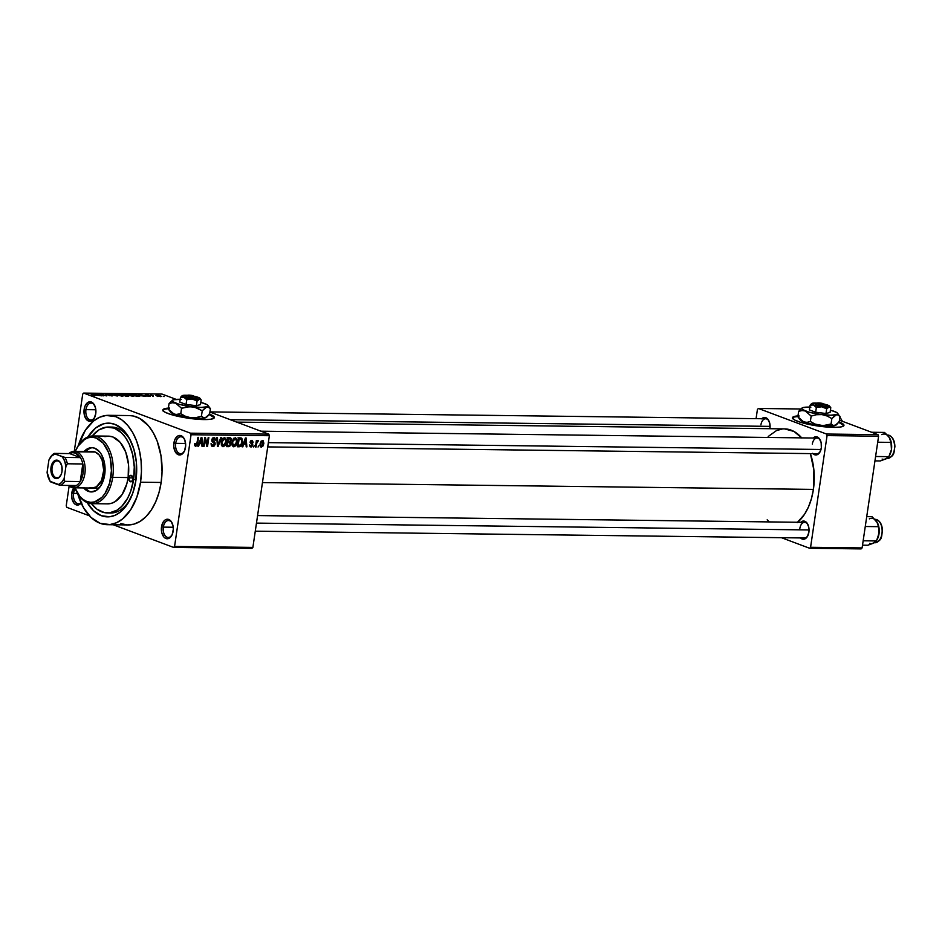 <?xml version="1.0" encoding="UTF-8"?>
<svg xmlns="http://www.w3.org/2000/svg" width="942" height="942" viewBox="0 0 942 942"><rect width="100%" height="100%" fill="white"/><g stroke="black" fill="none" stroke-linecap="round" stroke-linejoin="round"><path stroke-width="1.41" d="M85.946 409.64A8.466 5.169 -89.3 0 0 88.477 419.002A8.466 5.169 -89.3 0 0 94.695 417.341A8.466 5.169 90.7 0 1 90.868 420.002A8.466 5.169 90.7 0 1 85.946 409.64L95.837 409.77L85.946 409.64A8.466 5.169 90.7 0 1 91.08 403.07A8.466 5.169 90.7 0 1 94.836 405.814A8.466 5.169 -89.3 0 0 89.714 403.353A8.466 5.169 -89.3 0 0 85.946 409.64L84.144 409.346L85.946 409.64M95.754 413.703A9.761 5.97 90.7 0 1 94.483 417.777A9.761 5.97 90.7 0 1 87.229 420.273A9.761 5.97 90.7 0 1 84.144 409.346L84.344 414.998L86.428 419.484L89.702 421.286L91.998 420.65L93.988 418.625L95.754 413.703L95.554 408.039L93.47 403.553L91.35 401.998L87.889 402.399L85.121 405.861L84.144 409.346A9.761 5.97 90.7 0 1 88.666 402.01A9.761 5.97 90.7 0 1 94.636 405.378A9.761 5.97 90.7 0 1 95.754 413.703M175.707 443.341A8.466 5.169 -89.3 0 0 178.238 452.69A8.466 5.169 -89.3 0 0 184.455 451.041A8.466 5.169 90.7 0 1 180.64 453.691A8.466 5.169 90.7 0 1 175.707 443.341L185.598 443.458L175.707 443.341A8.466 5.169 90.7 0 1 180.84 436.77A8.466 5.169 90.7 0 1 184.597 439.514A8.466 5.169 -89.3 0 0 179.486 437.041A8.466 5.169 -89.3 0 0 175.707 443.341L173.905 443.034L175.707 443.341M185.515 447.391A9.761 5.97 90.7 0 1 184.243 451.477A9.761 5.97 90.7 0 1 176.99 453.962A9.761 5.97 90.7 0 1 173.905 443.034L173.811 446.849L175.318 451.925L178.309 454.739L181.771 454.338L184.538 450.877L185.68 445.495L184.809 440.02L183.231 437.253L179.957 435.451L177.649 436.087L174.882 439.561L173.905 443.034A9.761 5.97 90.7 0 1 178.438 435.699A9.761 5.97 90.7 0 1 184.397 439.066A9.761 5.97 90.7 0 1 185.515 447.391M163.343 527.12A8.466 5.169 -89.3 0 0 165.874 536.469A8.466 5.169 -89.3 0 0 172.092 534.821A8.466 5.169 90.7 0 1 168.265 537.47A8.466 5.169 90.7 0 1 163.343 527.12L173.222 527.237L163.343 527.12A8.466 5.169 90.7 0 1 168.477 520.537A8.466 5.169 90.7 0 1 172.233 523.293A8.466 5.169 -89.3 0 0 167.111 520.82A8.466 5.169 -89.3 0 0 163.343 527.12L161.529 526.813L163.343 527.12M173.14 531.17A9.761 5.97 90.7 0 1 171.88 535.256A9.761 5.97 90.7 0 1 164.615 537.741A9.761 5.97 90.7 0 1 161.529 526.813L161.73 532.466L163.814 536.952L165.933 538.518L169.395 538.117L172.162 534.644L173.304 529.274L172.951 525.518L170.855 521.032L167.582 519.23L165.286 519.866L163.296 521.892L161.529 526.813A9.761 5.97 90.7 0 1 166.063 519.478A9.761 5.97 90.7 0 1 172.033 522.845A9.761 5.97 90.7 0 1 173.14 531.17M73.57 493.42A8.466 5.169 -89.3 0 0 75.419 502.039A8.466 5.169 -89.3 0 0 81 502.757A8.466 5.169 90.7 0 1 78.504 503.77A8.466 5.169 90.7 0 1 73.57 493.42L77.585 493.467L73.57 493.42A8.466 5.169 90.7 0 1 75.278 488.898A8.466 5.169 -89.3 0 0 73.57 493.42L71.769 493.113L73.57 493.42M81.142 503.063A9.761 5.97 90.7 0 1 74.277 503.511A9.761 5.97 90.7 0 1 71.769 493.113L71.969 498.777L74.053 503.263L76.172 504.818L78.492 504.924L81.624 502.392M214.281 417.824A26.046 4.451 8.4 0 0 209.206 414.562M209.536 414.15A26.046 4.451 -171.6 0 1 214.364 417.577A26.046 4.451 -171.6 0 1 204.073 419.579L184.973 417.706L171.409 414.657L165.368 412.396L162.86 410.335L164.285 408.804L169.395 408.027M761.76 418.731A9.114 5.57 90.7 0 1 768.908 420.85A9.114 5.57 90.7 0 1 769.955 428.61A9.114 5.57 90.7 0 1 769.944 428.704L769.767 423.335L767.824 419.155L764.763 417.471L761.631 418.86M812.628 453.302L815.69 454.986L817.833 454.385L819.693 452.501L821.342 447.897A9.114 5.57 90.7 0 1 820.152 451.713A9.114 5.57 90.7 0 1 812.958 453.644M800.194 537.588L802.16 539.036L805.386 538.671L807.247 536.787L808.895 532.183A9.114 5.57 90.7 0 1 807.706 535.998A9.114 5.57 90.7 0 1 800.512 537.929M109.048 512.919A42.979 26.27 -89.3 0 0 130.443 498.765A42.979 26.27 90.7 0 1 110.591 513.013L107.506 512.966A42.979 26.27 90.7 0 1 91.421 503.629L96.979 509.21L104.385 512.625L109.531 512.872L117.079 510.152L121.718 506.396L127.641 498.2L130.679 491.335L133.576 479.584A42.979 26.27 90.7 0 1 107.506 512.966M130.549 440.538L130.538 440.515A46.876 28.66 90.7 0 0 88.006 436.888L95.578 428.045L103.608 423.782L109.213 423.146L114.783 424.3L122.578 429.305L129.125 437.818L133.846 449.098L136.355 462.181L135.895 480.455A46.876 28.66 90.7 0 1 129.808 500.037A46.876 28.66 90.7 0 1 87.194 502.604M120.764 523.564L127.264 524.929L133.811 524.176L140.158 521.362L146.057 516.581L151.297 510.022L155.654 501.933L158.986 492.619L161.141 482.457A54.695 33.441 -89.3 0 0 129.325 415.563L108.707 415.316A54.695 33.441 90.7 0 1 140.535 482.198L161.141 482.457L162.059 471.824L161.011 455.881L157.196 441.186L153.24 432.708L148.353 425.666L139.663 418.401L133.293 415.999L129.29 415.563M107.353 524.694A54.695 33.441 90.7 0 1 77.703 493.667L83.426 507.55L91.068 517.476L100.158 523.316L109.931 524.564L116.408 522.775L122.566 518.948L130.679 509.763L136.849 497.152L140.535 482.198A54.695 33.441 90.7 0 1 107.353 524.694L127.971 524.941A54.695 33.441 -89.3 0 0 161.141 482.457L140.535 482.198L141.441 471.565L141.076 460.873L139.428 450.523L136.578 440.927L132.634 432.449L127.747 425.419L122.095 420.097L115.901 416.694L106.128 415.446L99.652 417.235L93.505 421.05L85.381 430.235L78.304 445.59A54.695 33.441 90.7 0 1 108.707 415.316M797.627 522.268A49.479 30.25 -89.3 0 0 813.405 489.404A49.479 30.25 -89.3 0 0 810.391 453.62L813.9 470.105L813.405 489.404L262.453 482.587L813.405 489.404L811.451 498.601L808.448 507.02L804.503 514.344L797.156 522.657M801.713 437.877A49.479 30.25 -89.3 0 0 784.615 428.893L236.701 422.11M820.364 451.277A7.819 4.781 90.7 0 1 816.855 453.691L267.716 446.897M807.918 535.562A7.819 4.781 90.7 0 1 804.409 537.976M843.891 425.619A26.046 4.451 8.4 0 0 838.804 422.357M839.134 421.945A26.046 4.451 -171.6 0 1 843.961 425.372A26.046 4.451 -171.6 0 1 833.682 427.374L819.622 426.255L801.006 422.452L794.966 420.179L792.469 418.13L793.882 416.6L799.004 415.822M268.788 434.144L209.913 412.043L268.788 434.144L269.377 435.71L191.061 434.733L174.564 546.442L252.88 547.408L269.377 435.71L252.88 547.408L251.914 548.385L252.88 547.408L174.564 546.442L173.599 547.42L251.914 548.385L173.599 547.42L113.24 524.765L173.599 547.42L174.564 546.442L191.061 434.733L190.472 433.179L268.788 434.144L269.377 435.71L191.061 434.733L190.472 433.179L268.788 434.144M176.154 399.373L162 394.062L83.685 393.097L190.472 433.179L83.685 393.097L162 394.062L176.154 399.373M157.137 396.252L157.903 396.535L157.137 396.252M153.24 395.746L150.685 395.016L153.24 395.746M152.639 396.193L153.405 396.488L152.639 396.193M150.52 396.017L148.695 396.323L147.341 395.97L149.966 396.04L145.327 395.039L148.483 395.299L146.316 395.322L150.52 396.017L145.751 395.346L150.214 396.464M140.959 395.746L138.592 394.333L146.104 396.394L140.959 395.746L146.104 396.394L138.592 394.333L140.959 395.746M133.152 396.264L127.912 395.216L126.534 394.38L128.665 394.239L134.2 395.97L127.606 394.168C126.134 394.286 126.24 394.627 127.912 395.216L134.2 395.97M122.378 396.123L116.914 394.992L115.807 394.18L118.28 394.156L123.437 395.899L116.832 394.039C115.36 394.156 115.466 394.498 117.138 395.075L123.426 395.84M95.036 395.781L91.927 395.134L94.777 395.44L90.385 393.732L95.672 395.569L91.033 393.744L94.73 395.404L91.927 395.134L95.036 395.781L94.718 395.122M209.206 414.033L213.563 416.234L214.117 418.06L210.784 419.237L204.073 419.579A26.046 4.451 -171.6 0 1 176.79 416.07A26.046 4.451 -171.6 0 1 162.836 409.97A26.046 4.451 -171.6 0 1 168.382 408.086M96.743 395.193L94.377 393.791L101.889 395.852L96.743 395.193L101.889 395.852L94.377 393.791L96.743 395.193M98.957 394.239L103.29 395.864L97.226 393.827L105.033 395.499L101.347 393.874L106.764 395.911L98.957 394.239L106.764 395.911L101.347 393.874L105.033 395.499L97.226 393.827L103.29 395.864L98.957 394.239M112.569 395.428L109.319 395.652L112.016 395.463L105.469 394.05L109.272 394.309L106.705 394.462L112.569 395.428L106.034 394.439L112.098 395.993L112.569 395.428L112.098 395.993M113.923 394.027L117.279 396.04L109.284 393.968L116.29 395.793L113.923 394.027L116.29 395.793L109.284 393.968L117.279 396.04L113.923 394.027M128.218 395.593L128.689 396.135L125.781 396.146L120.364 394.109L124.909 394.462L128.218 395.593L120.364 394.109L125.781 396.146L128.218 395.593L127.806 396.17M138.215 395.299L139.581 396.193L136.543 396.276L131.126 394.239L136.861 394.851L131.126 394.239L138.474 396.299C140.017 396.217 139.922 395.887 138.215 395.299L138.215 395.299C139.922 395.887 140.017 396.217 138.474 396.299M160.481 395.84L161.529 396.452L160.246 396.582L155.889 395.31L159.481 395.51L156.666 395.063L156.878 395.817L160.741 396.606L160.481 395.84L160.741 396.606M163.319 396.323L164.085 396.617L163.319 396.323M66.811 507.338L89.419 515.816L66.811 507.338L66.223 505.772L69.143 486.06L66.223 505.772L66.811 507.338M258.873 445.754L258.037 447.014L258.873 445.754M256.565 443.635L256.071 446.991L255.412 446.979L256.365 440.515L256.872 441.562L257.496 440.538L258.391 440.774L256.565 443.635L258.391 440.774L256.872 441.562L256.365 440.515L255.412 446.979L256.071 446.991L255.447 446.755L256.071 446.991L256.565 443.635L255.941 443.399L256.565 443.635M254.387 445.696L253.539 446.955L254.387 445.696M251.09 446.119L249.618 444.942L250.902 447.038L252.797 444.977L252.115 444.718L252.715 445.378L251.573 446.908L250.007 446.661L249.618 444.942L251.09 446.119L252.138 444.965L250.113 442.175L250.843 440.715L252.162 440.373L253.115 442.21L251.75 441.268L250.796 442.351L252.621 443.588L252.797 444.977L250.796 442.045L251.75 441.268L253.115 442.21L251.867 440.35L250.113 442.175L252.126 445.13L251.09 446.119L249.63 445.637M243.754 444.177L242.8 446.826L242.106 446.814L245.415 437.959L246.109 437.959L246.886 446.873L246.203 446.861L246.027 444.2L243.754 444.177L246.027 444.2L246.203 446.861L246.886 446.873L246.109 437.959L245.415 437.959L242.106 446.814L242.8 446.826L242.188 446.602L242.8 446.826L243.754 444.177L243.177 443.965L243.754 444.177M233.851 446.826L232.179 445.413L232.038 441.963L233.392 438.678L235.512 437.747L236.96 439.337L236.901 443.14L235.724 445.778L233.851 446.826L235.924 445.495L237.054 442.316L235.206 437.712L231.979 442.351L232.179 445.413L233.298 446.732M223.077 446.696L221.405 445.283L221.264 441.833L222.618 438.548L224.738 437.606L226.186 439.196L226.127 443.011L224.95 445.648L223.077 446.696L225.162 445.366L226.28 442.175L224.431 437.583L221.205 442.222L221.405 445.283L222.524 446.602M195.924 445.319L195.406 443.458L194.723 443.576L194.806 445.719L195.736 446.355L194.758 445.601L194.723 443.576L195.406 443.458L195.7 445.272L196.666 444.801L197.891 437.371L198.55 437.371L197.337 444.883L195.736 446.355L197.667 443.411L198.55 437.371L197.891 437.371L196.725 444.659L194.641 444.871L195.583 445.189M199.539 443.635L198.585 446.272L197.891 446.272L201.199 437.406L201.894 437.418L202.671 446.331L201.988 446.32L201.812 443.658L199.539 443.635L201.812 443.658L201.988 446.32L202.671 446.331L201.894 437.418L201.199 437.406L197.891 446.272L198.585 446.272L197.973 446.049L198.585 446.272L199.539 443.635L198.962 443.411L199.539 443.635M205.132 439.231L204.073 446.343L203.425 446.331L204.732 437.453L205.438 437.465L207.146 444.624L208.206 437.5L208.853 437.5L207.546 446.39L206.84 446.378L205.132 439.231L206.84 446.378L207.546 446.39L208.853 437.5L208.206 437.5L207.146 444.624L205.438 437.465L204.732 437.453L203.425 446.331L204.073 446.343L203.46 446.108L204.073 446.343L205.132 439.231L204.508 438.996L205.132 439.231M213.881 438.489L215.6 440.126L214.022 437.453L211.797 439.867L214.552 444.023L212.998 445.531L211.067 443.541L212.786 446.567L215.212 444.012L214.576 443.776L215.106 444.518L214.022 446.19L211.926 446.343L211.067 443.541L212.845 445.519L214.576 443.847L212.021 441.504L212.268 438.513L214.611 437.559L215.624 439.879L214.929 440.232L213.763 438.489L212.421 440.138L214.917 442.257L215.212 444.012L214.529 441.892L212.515 440.809L212.445 439.902L214.305 438.56L212.704 437.959M221.441 437.653L218.073 446.52L217.425 446.508L216.79 437.606L217.472 437.606L217.861 445.472L220.758 437.653L221.441 437.653L220.758 437.653L217.861 445.472L217.472 437.606L216.79 437.606L217.425 446.508L218.073 446.52L217.414 446.272L218.073 446.52L221.441 437.653M230.978 444.059L229.636 446.437L226.563 446.626L227.87 437.736L231.143 438.371L230.401 441.869L230.978 444.059L230.401 441.869L231.379 440.02L229.907 437.759L227.87 437.736L226.563 446.626L228.588 446.649L226.669 445.919L228.588 446.649L230.978 444.059L230.343 443.823L230.978 444.059M242.4 442.316L240.799 446.237L237.337 446.755L238.644 437.877L241.882 438.371L242.4 442.316L241.493 438.065L238.644 437.877L237.337 446.755L239.256 446.779L237.431 446.096L239.256 446.779L242.4 442.316L241.776 442.081L242.4 442.316M263.772 443.776L262.759 446.484L260.616 446.838L260.039 444.365L261.111 441.15L263.23 440.797L263.831 443.223L262.429 440.479L260.11 443.8L261.44 447.167L260.663 446.885L261.44 447.167L263.772 443.776L263.136 443.541L263.772 443.776M82.719 394.074L74.265 451.348L82.719 394.074L83.685 393.097L82.719 394.074M110.108 427.126A42.979 26.27 90.7 0 1 111.662 427.067A42.979 26.27 90.7 0 1 131.15 441.798A42.979 26.27 -89.3 0 0 110.108 427.126M781.448 537.694L809.614 548.268L861.141 548.903L862.107 547.926L878.592 436.228L827.076 435.593L810.579 547.29L862.107 547.926L861.141 548.903L809.614 548.268L781.448 537.694M758.392 408.463L826.487 434.026L878.015 434.662L839.463 420.191L878.015 434.662L878.592 436.228L862.107 547.926L810.579 547.29L809.614 548.268L810.579 547.29L827.076 435.593L826.487 434.026L827.076 435.593L878.592 436.228L878.015 434.662L826.487 434.026L758.392 408.463L800.794 408.993L758.392 408.463L757.427 409.44L756.073 418.66L757.427 409.44L758.392 408.463M838.804 421.816L843.161 424.03L843.714 425.855L840.382 427.032L833.682 427.374A26.046 4.451 -171.6 0 1 806.387 423.865A26.046 4.451 -171.6 0 1 792.434 417.765A26.046 4.451 -171.6 0 1 797.98 415.881M800.7 522.304A9.114 5.57 90.7 0 1 807.847 524.423A9.114 5.57 90.7 0 1 808.895 532.183L808.707 526.908L806.752 522.728L803.703 521.044L800.57 522.433M813.146 438.018A9.114 5.57 90.7 0 1 820.294 440.138A9.114 5.57 90.7 0 1 821.342 447.897L821.153 442.622L819.199 438.442L816.149 436.758L813.017 438.148M801.842 438.03L793.976 431.448L784.592 428.893M782.284 429.01L776.42 430.624L768.201 436.499M767.177 519.831L769.308 521.915M797.909 416.388A26.046 4.451 8.4 0 0 792.446 418.024M798.922 416.329L793.812 417.106L792.387 418.637M843.855 425.513L838.733 422.334M760.924 424.854A7.819 4.781 90.7 0 1 765.669 418.778A7.819 4.781 90.7 0 1 769.119 421.286A7.819 4.781 -89.3 0 0 764.398 419.049A7.819 4.781 -89.3 0 0 760.924 424.854M799.864 528.427A7.819 4.781 90.7 0 1 804.598 522.351A7.819 4.781 90.7 0 1 808.048 524.859A7.819 4.781 -89.3 0 0 803.326 522.622A7.819 4.781 -89.3 0 0 799.864 528.427M812.31 444.141A7.819 4.781 90.7 0 1 817.044 438.065A7.819 4.781 90.7 0 1 820.494 440.573A7.819 4.781 -89.3 0 0 815.772 438.336A7.819 4.781 -89.3 0 0 812.31 444.141M74.465 487.026L71.769 493.113A9.761 5.97 90.7 0 1 73.794 487.815M130.538 440.515A46.876 28.66 90.7 0 1 135.895 480.455L132.728 493.278L127.453 504.088L120.494 511.953L115.218 515.227L109.661 516.769L101.289 515.698L93.494 510.694L86.947 502.192M168.312 408.592A26.046 4.451 8.4 0 0 162.836 410.229M169.325 408.534L164.202 409.311L162.789 410.842M214.258 417.718L209.136 414.539M197.043 443.176L197.667 443.411L197.043 443.176M194.806 445.719L195.736 446.355M199.339 442.41L200.905 440.02L200.316 439.796L200.905 440.02L200.929 438.136L201.741 442.622L199.351 442.375M201.965 446.061L202.671 446.331L201.965 446.061M199.233 442.693L201.812 443.658L199.233 442.693M206.345 444.318L207.146 444.624L206.345 444.318M206.769 446.096L207.546 446.39L206.769 446.096M212.15 446.461L212.786 446.567M212.998 445.531L211.055 444.883M211.82 439.667L212.445 439.902L211.82 439.667M211.762 440.526L212.515 440.809L211.762 440.526M214.529 441.892L212.515 440.809M224.278 438.619L222.889 439.372L221.959 441.645L221.923 444.459L222.783 445.566L224.384 445.13L225.656 441.892L226.28 442.175L225.197 439.066L223.019 438.148L225.644 440.126L225.633 442.139L223.23 445.66L221.24 442.01L221.853 442.245L224.655 438.689L223.113 438.101M224.431 445.083L225.162 445.366L224.431 445.083M221.335 445.024L222.807 445.578M223.219 438.642L223.089 438.042M230.566 437.865L229.907 437.759M230.731 439.773L231.379 440.02L230.731 439.773M229.283 441.457L230.401 441.869L229.283 441.457M227.305 440.715L227.882 442.905M227.929 442.257L227.67 441.091M228.329 438.407L228.2 437.571M229.518 438.795L228.376 438.784L227.988 441.433L228.376 438.784L227.752 438.548L229.518 438.795L227.811 438.16L230.272 438.89L229.518 438.795L230.708 440.161L229.919 441.374L227.363 441.209L230.025 441.327L230.719 439.537L227.175 437.724M229.118 442.493L227.834 442.481L227.375 445.59L229.789 445.272L230.331 443.399L229.118 442.493L230.319 444.059L229.459 445.507L226.751 445.354L227.375 445.59L227.834 442.481L227.21 442.245L229.118 442.493L227.269 441.798L229.789 442.587L226.692 441.421M235.053 438.748L233.663 439.514L232.733 441.774L232.698 444.589L233.557 445.696L235.7 444.565L236.489 441.256L235.959 439.207L233.781 438.277L236.418 440.267L236.395 442.281L234.005 445.79L232.015 442.151L235.429 438.819L233.875 438.242M236.43 442.081L237.054 442.316L236.43 442.081M235.206 445.225L235.924 445.495L235.206 445.225M232.109 445.154L233.581 445.707M233.993 438.772L233.863 438.171M241.493 438.065L240.481 437.889M239.374 438.737L239.068 437.653M240.304 438.937L239.15 438.913L238.138 445.731L239.15 438.913L238.526 438.689L240.304 438.937L238.585 438.289L241.223 439.125L241.741 442.304L241.164 444.471L238.138 445.731L240.128 445.613L241.164 444.471L241.811 440.326L240.304 438.937L241.223 439.125M240.858 438.984L238.609 438.136M246.18 446.614L246.886 446.873L246.18 446.614M243.448 443.235L246.027 444.2L243.448 443.235M244.131 443.14L245.144 438.689L245.956 443.164L243.566 442.928L245.956 443.164L245.674 438.89L244.131 443.14M252.432 441.963L253.115 442.21L252.432 441.963M251.75 441.268L250.69 440.868L252.444 442.316M250.183 441.822L250.796 442.045L250.183 441.822M250.101 442.281L250.925 442.587L250.101 442.281M250.089 442.387L251.62 442.964L250.089 442.387M256.248 441.327L256.872 441.562L256.248 441.327M256.142 442.045L256.883 442.316L256.142 442.045M262.276 441.398L260.828 443.423L261.287 446.178L262.665 445.354L263.171 442.658L262.276 441.398L263.101 443.835L261.593 446.249L260.145 443.576L260.757 443.812L262.276 441.398L261.24 441.009L262.512 441.445L261.275 440.986M261.593 446.249L260.074 445.731M201.458 438.336L199.916 442.599L201.741 442.622L201.458 438.336M96.331 394.957L94.647 393.992L98.156 394.981L96.284 395.299L98.156 394.981L94.647 393.992L96.331 394.957M116.832 394.039L116.832 394.039C115.36 394.156 115.466 394.498 117.138 395.075M122.095 395.369L121.459 395.098L121.706 396.099L117.809 395.087L117.467 394.274L122.107 395.369M117.809 395.087L117.467 394.274L116.655 394.439L117.774 395.299L121.742 395.887M127.559 395.593L125.557 394.663L125.192 395.216L127.759 396.17L123.861 395.428L127.794 395.911M124.992 394.698L121.612 394.58L125.133 394.969M127.606 394.168L127.606 394.168C126.134 394.286 126.24 394.627 127.912 395.216M132.869 395.499L132.233 395.24L132.481 396.229L128.583 395.228L128.242 394.415L132.881 395.499M128.583 395.228L128.242 394.415L127.429 394.568L128.548 395.428L132.516 396.017M138.615 395.781L133.576 394.498L137.556 395.287L138.615 395.781L137.72 396.288L132.422 394.486L137.756 396.064M140.546 395.51L138.863 394.545L142.372 395.534L140.499 395.852L142.372 395.534L138.863 394.545L140.546 395.51M156.666 395.063L156.878 395.817M157.526 395.817L160.199 396.394M121.459 395.098L117.467 394.274M132.233 395.24L128.242 394.415M159.869 395.852L157.208 395.275M128.924 477.841A3.25 1.99 90.7 0 1 130.903 475.31A3.25 1.99 90.7 0 1 132.798 479.301L131.55 481.609L129.395 480.809L128.924 477.841L130.173 475.533L132.327 476.334L132.798 479.301A3.25 1.99 90.7 0 1 130.82 481.821A3.25 1.99 90.7 0 1 128.924 477.841L132.81 477.888L128.924 477.841M92.34 447.685A22.137 13.529 -89.3 0 0 85.121 451.489L90.491 447.98M83.65 487.932A22.137 13.529 90.7 0 0 91.268 491.936A22.137 13.529 90.7 0 0 104.703 474.733L104.256 461.91L101.501 454.597L99.522 451.748L94.73 448.215L92.104 447.674L86.888 449.11L84.097 451.477A22.137 13.529 90.7 0 1 91.821 447.662A22.137 13.529 90.7 0 1 104.703 474.733L100.712 485.895L96.202 490.488L90.985 491.924L85.852 489.993L83.567 487.838M92.163 503.664L107.612 503.852A33.853 20.7 -89.3 0 0 128.147 477.559L112.699 477.358A33.853 20.7 90.7 0 1 92.163 503.664A33.853 20.7 90.7 0 1 76.125 490.688A33.853 20.7 -89.3 0 0 76.326 491.112A33.853 20.7 -89.3 0 0 96.991 502.793A33.853 20.7 -89.3 0 0 112.699 477.358L110.897 477.064A32.558 19.9 90.7 0 1 95.79 501.509A32.558 19.9 90.7 0 1 75.913 490.276A32.558 19.9 90.7 0 1 74.83 487.826M136.013 479.619L133.576 479.584L136.013 479.619M93.034 451.583L76.655 451.807L75.431 453.067A16.932 10.35 90.7 0 1 80.423 457.612A16.932 10.35 90.7 0 1 82.814 463.97A16.932 10.35 90.7 0 1 80.211 481.562A16.932 10.35 90.7 0 1 76.302 485.542A16.932 10.35 90.7 0 1 70.556 486.072L71.404 487.355A18.228 11.151 -89.3 0 0 84.862 473.649A18.228 11.151 -89.3 0 0 76.655 451.807A18.228 11.151 -89.3 0 0 68.813 453.585A18.228 11.151 90.7 0 1 74.253 451.348L92.799 451.583A18.228 11.151 90.7 0 1 103.408 473.873A18.228 11.151 90.7 0 1 92.351 488.038M92.257 435.969A42.979 26.27 90.7 0 1 108.566 427.032A42.979 26.27 90.7 0 1 133.576 479.584L134.27 467.02L132.704 454.703L129.019 443.706L125.521 437.583L121.365 432.696L114.218 428.115L106.54 427.138L98.992 429.846L92.222 436.016M104.833 436.617L108.883 436.158L112.91 436.994L120.235 442.399L125.71 452.007L128.489 464.347L128.147 477.559L126.817 483.847L122.06 494.621L115.159 501.639L111.227 503.381L107.176 503.84M128.147 477.559A33.853 20.7 -89.3 0 0 108.448 436.146L92.999 435.958A33.853 20.7 90.7 0 1 112.699 477.358L128.147 477.559M76.643 448.522A33.853 20.7 90.7 0 1 92.999 435.958M74.548 487.096L79.811 496.34L83.179 499.507L86.864 501.533L90.726 502.333L94.624 501.898L101.913 497.376L105.033 493.467L109.602 483.105L111.439 470.729L110.238 458.201L108.542 452.49L103.279 443.258L96.237 438.065L92.363 437.253L88.477 437.7L84.698 439.372L78.068 446.131L75.289 451.359A32.558 19.9 90.7 0 1 76.432 448.934A32.558 19.9 90.7 0 1 100.617 440.632A32.558 19.9 90.7 0 1 110.897 477.064L112.699 477.358A33.853 20.7 -89.3 0 0 102.007 439.478A33.853 20.7 -89.3 0 0 76.855 448.109L76.432 448.934M84.603 487.862L89.396 491.394M74.253 451.348A18.228 11.151 90.7 0 1 76.655 451.807L95.201 452.042L99.145 454.951L102.089 460.12L103.714 470.329L101.583 480.373L96.414 486.849L92.116 488.027L89.949 487.579M84.674 487.944A22.137 13.529 -89.3 0 0 91.786 491.924M842.16 421.204A11.716 7.159 -89.3 0 0 839.864 417.459M230.272 419.685L770.109 426.373L230.272 419.685M268.352 442.634L821.012 449.475L268.352 442.634M809.048 529.946L256.471 523.104L809.048 529.946M58.345 461.121A8.466 5.169 -89.3 0 0 52.104 467.479A8.466 5.169 -89.3 0 0 55.908 477.618L55.178 478.371A9.243 5.652 90.7 0 1 51.021 467.303A9.243 5.652 90.7 0 1 57.839 460.355L58.345 461.121A8.466 5.169 90.7 0 1 61.077 463.805A8.466 5.169 -89.3 0 0 58.345 461.121L59.841 461.827L61.819 466.066L62.007 471.424L61.077 474.721L58.451 478.006L56.273 478.607L54.13 477.806L52.352 475.71L50.927 470.906L51.94 464.006L54.565 460.72L57.839 460.355A9.243 5.652 90.7 0 1 60.947 463.546A9.243 5.652 90.7 0 1 60.806 475.286A9.243 5.652 90.7 0 1 55.178 478.371L55.908 477.618A8.466 5.169 90.7 0 1 51.998 468.386A8.466 5.169 90.7 0 1 57.238 460.909A8.466 5.169 90.7 0 1 58.345 461.121M58.145 477.653L55.908 477.618L58.145 477.653M76.655 451.807A18.228 11.151 90.7 0 1 85.086 471.695A18.228 11.151 90.7 0 1 73.806 487.815A18.228 11.151 90.7 0 1 71.404 487.355A18.228 11.151 90.7 0 1 68.413 485.448A18.228 11.151 -89.3 0 0 71.404 487.355L70.556 486.072L73.452 486.472L76.302 485.542A16.932 10.35 -89.3 0 0 80.211 481.562L83.061 473.343L82.814 463.97L80.211 481.562L64.751 481.362L64.127 478.642L65.916 466.467L67.353 463.782L82.814 463.97L80.211 481.562L64.751 481.362A16.932 10.35 90.7 0 1 60.841 485.354L76.302 485.542L60.841 485.354A16.932 10.35 -89.3 0 0 64.751 481.362L64.127 478.642L65.916 466.467L64.668 461.062L62.29 456.799L54.247 453.396L69.696 453.597L80.423 457.612L75.431 453.067L72.546 452.666L69.696 453.597A16.932 10.35 90.7 0 1 75.431 453.067L76.655 451.807M69.178 485.377L70.556 486.072A16.932 10.35 90.7 0 1 69.308 485.46M49.008 479.195L49.42 480.031A16.932 10.35 -89.3 0 0 50.114 481.327L60.841 485.354L58.157 484.718L61.489 482.598L64.127 478.642A15.625 9.55 90.7 0 1 58.157 484.718L50.738 481.939A15.625 9.55 90.7 0 1 49.008 479.195A15.625 9.55 90.7 0 1 47.1 472.26L50.114 481.327A16.932 10.35 90.7 0 1 49.208 479.596M69.696 453.597L80.423 457.612L64.963 457.423L54.86 454.009L51.539 456.128L48.902 460.085L47.1 472.26L48.902 460.085A15.625 9.55 90.7 0 1 49.255 459.355A15.625 9.55 90.7 0 1 54.86 454.009L54.247 453.396L69.696 453.597M82.814 463.97A16.932 10.35 -89.3 0 0 80.423 457.612L64.963 457.423A16.932 10.35 90.7 0 1 67.353 463.782L82.814 463.97M50.326 457.388A16.932 10.35 90.7 0 1 54.247 453.396A16.932 10.35 -89.3 0 0 50.326 457.388L48.902 460.085M60.936 475.027A8.466 5.169 90.7 0 1 57.026 477.829A8.466 5.169 90.7 0 1 55.908 477.618A8.466 5.169 -89.3 0 0 60.936 475.027M67.353 463.782A16.932 10.35 -89.3 0 0 64.963 457.423L62.29 456.799A15.625 9.55 90.7 0 1 65.916 466.467L67.353 463.782M889.118 435.334A0.777 0.601 -69.4 0 1 889.295 435.369A0.777 0.601 110.6 0 0 889.118 435.334A11.716 7.159 -89.3 0 0 887.576 435.039L889.283 435.357C892.898 437.159 894.77 440.986 894.9 446.849C893.664 451.948 895.383 455.952 887.282 458.471A11.716 7.159 -89.3 0 0 894.535 448.109A11.716 7.159 -89.3 0 0 889.118 435.334L887.611 435.31L889.118 435.334A11.716 7.159 90.7 0 1 894.57 447.58A11.716 7.159 90.7 0 1 887.941 458.436M874.953 460.897L880.275 460.956L874.953 460.897M889.542 455.339L891.462 449.534L891.591 444.6L890.543 439.973L888.306 436.111L884.479 432.425L871.609 432.26L884.479 432.425L889.272 437.429L890.967 442.387L877.708 442.222L890.967 442.387L891.462 449.534L888.859 456.658L875.601 456.493L888.859 456.658L886.116 458.825L880.275 460.956L887.07 458.236M885.127 459.213L888.859 456.658L891.462 449.534A12.682 7.748 -89.3 0 0 890.013 438.737L891.568 445.86L891.462 449.534A12.682 7.748 -89.3 0 1 889.813 454.833L888.859 456.658M881.747 434.592A12.682 7.748 -89.3 0 1 889.272 437.429L888.494 436.382M893.758 440.95L894.653 444.942M894.735 447.073L894.123 451.242M889.272 437.429L890.002 438.713A12.682 7.748 -89.3 0 0 889.99 438.689M882.101 459.072A12.682 7.748 -89.3 0 0 886.116 458.825M876.672 519.619A0.777 0.601 -69.4 0 1 876.849 519.654A0.777 0.601 110.6 0 0 876.672 519.619A11.716 7.159 -89.3 0 0 875.13 519.325L876.837 519.643C880.452 521.444 882.324 525.271 882.454 531.135C881.217 536.233 882.937 540.237 874.835 542.757A11.716 7.159 -89.3 0 0 882.089 532.395A11.716 7.159 -89.3 0 0 876.672 519.619L875.165 519.595L876.672 519.619A11.716 7.159 90.7 0 1 882.124 531.865A11.716 7.159 90.7 0 1 875.495 542.722M862.507 545.183L867.829 545.241L862.507 545.183M877.096 539.625L879.192 532.183L878.921 527.261L877.52 522.916L872.033 516.711L866.722 516.64L872.033 516.711L876.825 521.715L878.521 526.672L865.262 526.507L878.521 526.672L879.016 533.82L876.413 540.943L863.155 540.779L876.413 540.943L873.67 543.11L867.829 545.241L874.623 542.521M872.681 543.499L876.413 540.943L879.016 533.82A12.682 7.748 -89.3 0 0 877.567 523.022A12.682 7.748 -89.3 0 0 877.544 522.975L879.121 530.146L879.016 533.82A12.682 7.748 -89.3 0 1 877.367 539.118L876.413 540.943M869.301 518.877A12.682 7.748 -89.3 0 1 876.825 521.715L876.048 520.667M881.312 525.236L882.207 529.216M882.289 531.359L881.677 535.515M876.825 521.715L877.567 523.022M869.654 543.357A12.682 7.748 -89.3 0 0 873.67 543.11M187.434 395.322L185.986 396.37A5.205 0.895 8.4 0 0 186.269 396.935L187.54 395.675L193.369 395.746L187.54 395.675A3.909 0.671 -171.6 0 1 187.434 395.322A3.909 0.671 -171.6 0 1 193.369 395.746L194.252 397.029L193.369 395.746L187.54 395.675L186.269 396.935L186.069 396.323M181.983 395.852L180.487 397.383L183.82 397.183A9.114 1.554 -171.6 0 1 182.195 395.699A9.114 1.554 -171.6 0 1 182.736 395.463L180.487 397.383L183.82 397.183L186.751 399.726L192.121 398.984L197.09 400.998L196.395 405.708L186.045 404.448L186.751 399.726L192.121 398.984L197.09 400.998L199.845 399.031L201.176 399.914L200.481 404.624L196.395 405.708L197.09 400.998L199.339 399.078L201.176 399.914L199.951 398.313A9.114 1.554 -171.6 0 1 199.339 399.078A9.114 1.554 -171.6 0 1 192.121 398.984A9.114 1.554 -171.6 0 1 183.82 397.183L186.751 399.726L186.045 404.448L179.792 402.104L180.487 397.383L179.792 402.104L186.045 404.448L196.395 405.708L200.481 404.624L201.176 399.914M195.806 397.606L196.007 398.219L194.134 398.431L187.823 397.512A5.205 0.895 8.4 0 0 193.605 398.419A5.205 0.895 8.4 0 0 196.136 397.865L195.041 396.452A3.909 0.671 -171.6 0 1 193.298 396.865A3.909 0.671 -171.6 0 1 189.083 396.252L194.912 396.335A3.909 0.671 -171.6 0 1 195.041 396.452A9.114 1.554 -171.6 0 1 198.244 397.359L199.056 397.771L198.244 397.359A9.114 1.554 -171.6 0 1 199.951 398.313M181.276 399.361L173.54 399.749L172.092 400.75L172.657 401.645L179.004 404.248L189.954 406.485L200.976 407.427L207.511 406.697L208.182 405.978L206.875 404.589L200.811 402.364A18.228 3.109 -171.6 0 1 204.567 403.541L202.907 403.129M168.253 409.005L170.679 412.196A18.228 3.109 8.4 0 0 174.093 414.103L190.696 417.718L185.492 416.305L180.758 413.703L181.559 408.286L189.554 406.673L194.947 407.321L202.236 410.806L201.435 416.223L196.148 417.589L190.696 417.718A18.228 3.109 8.4 0 0 205.12 417.895L203.131 417.683L201.435 416.223L202.236 410.806L205.627 407.462L207.758 406.897L210.407 408.64L209.607 414.056L205.12 417.895A18.228 3.109 8.4 0 0 206.204 417.436A18.228 3.109 8.4 0 0 206.333 417.33L204.096 417.977L201.435 416.223L196.148 417.589L190.696 417.718L185.492 416.305L180.758 413.703L177.437 414.539L174.093 414.103L168.253 409.005L169.054 403.588L168.253 409.005L174.093 414.103A18.228 3.109 8.4 0 0 190.696 417.718L201.152 418.342L205.12 417.895L207.346 416.552L206.227 417.4M207.346 416.552L209.607 414.056L210.407 408.64L209.089 406.979M204.567 403.541L206.168 404.353L204.567 403.541A18.228 3.109 -171.6 0 1 207.982 405.46A18.228 3.109 -171.6 0 1 206.734 406.979L208.712 407.18L210.407 408.64L207.982 405.46M170.49 411.642L171.785 413.055L175.765 414.515L180.758 413.703L181.559 408.286L175.707 403.188L181.559 408.286L186.846 406.92L192.309 406.803L197.502 408.216L202.236 410.806L206.734 406.979A18.228 3.109 -171.6 0 1 192.309 406.803A18.228 3.109 -171.6 0 1 175.707 403.188L172.374 402.752L169.054 403.588L172.457 400.232L169.054 403.588L172.374 402.752L175.707 403.188A18.228 3.109 -171.6 0 1 172.457 400.209A18.228 3.109 -171.6 0 1 173.54 399.749L174.588 399.667L173.54 399.749A18.228 3.109 -171.6 0 1 180.205 399.314M183.254 395.428L182.736 395.463A9.114 1.554 -171.6 0 1 187.446 395.31M193.64 396.135A9.114 1.554 -171.6 0 1 194.535 396.323L193.64 396.135M187.67 395.334L182.736 395.463L182.077 396.182L189.766 398.643L199.339 399.078L199.963 398.772L199.41 397.889L194.57 396.335M186.139 396.935L187.694 397.512L186.139 396.935M187.823 397.512L189.083 396.252L187.823 397.512M817.032 403.117L815.584 404.165A5.205 0.895 8.4 0 0 815.878 404.73L817.138 403.47L822.967 403.541L817.138 403.47A3.909 0.671 -171.6 0 1 817.032 403.117A3.909 0.671 -171.6 0 1 822.967 403.541L823.85 404.825L822.967 403.541L817.138 403.47L815.878 404.73L815.666 404.118M811.58 403.647L810.096 405.178L813.429 404.978A9.114 1.554 -171.6 0 1 811.792 403.482A9.114 1.554 -171.6 0 1 812.345 403.258L810.096 405.178L813.429 404.978L816.349 407.521L821.718 406.779L826.687 408.793L825.993 413.503L815.654 412.243L816.349 407.521L821.718 406.779L826.687 408.793L829.455 406.826L830.773 407.698L830.079 412.419L825.993 413.503L826.687 408.793L828.936 406.873L830.773 407.698L829.561 406.108A9.114 1.554 -171.6 0 1 828.936 406.873A9.114 1.554 -171.6 0 1 821.718 406.779A9.114 1.554 -171.6 0 1 813.429 404.978L816.349 407.521L815.654 412.243L809.402 409.9L810.096 405.178L809.402 409.9L815.654 412.243L825.993 413.503L830.079 412.419L830.773 407.698M825.404 405.401L825.604 406.014L823.732 406.226L817.421 405.307A5.205 0.895 8.4 0 0 823.214 406.214A5.205 0.895 8.4 0 0 825.734 405.661L824.65 404.248A3.909 0.671 -171.6 0 1 822.896 404.66A3.909 0.671 -171.6 0 1 818.68 404.047L824.509 404.118A3.909 0.671 -171.6 0 1 824.65 404.248A9.114 1.554 -171.6 0 1 827.853 405.154L828.654 405.566L827.853 405.154A9.114 1.554 -171.6 0 1 829.561 406.108M810.885 407.144L803.137 407.545L801.877 408.157L802.266 409.44L808.613 412.043L819.552 414.28L830.573 415.222L837.12 414.492L837.65 413.35L836.472 412.384L830.408 410.147A18.228 3.109 -171.6 0 1 834.165 411.336L832.516 410.924M834.165 411.336L835.766 412.149L834.165 411.336A18.228 3.109 -171.6 0 1 837.579 413.244A18.228 3.109 -171.6 0 1 836.331 414.774L838.321 414.975L840.017 416.435L839.216 421.851L835.825 425.195L833.694 425.772L831.044 424.018L823.037 425.631L815.101 424.088L810.356 421.498L811.156 416.081L816.455 414.715L821.907 414.586L827.1 415.999L831.845 418.601L831.044 424.018L825.757 425.384L820.294 425.501A18.228 3.109 8.4 0 0 834.718 425.69L832.74 425.478L831.044 424.018L831.845 418.601L835.224 415.257L837.356 414.68L840.017 416.435L839.216 421.851L834.718 425.69A18.228 3.109 8.4 0 0 835.813 425.231A18.228 3.109 8.4 0 0 835.931 425.125M837.579 413.244L838.686 414.763M800.088 419.461L803.703 421.898L797.85 416.8L800.288 419.979A18.228 3.109 8.4 0 0 803.703 421.898L807.035 422.334L810.356 421.498L807.035 422.334L803.703 421.898A18.228 3.109 8.4 0 0 820.294 425.501L815.101 424.088L810.356 421.498L811.156 416.081L805.316 410.983L811.156 416.081L816.455 414.715L821.907 414.586L827.1 415.999L831.845 418.601L836.331 414.774A18.228 3.109 -171.6 0 1 821.907 414.586A18.228 3.109 -171.6 0 1 805.316 410.983L801.972 410.535L798.651 411.383L797.85 416.8L798.651 411.383L800.936 408.863L798.651 411.383L801.972 410.535L805.316 410.983A18.228 3.109 -171.6 0 1 802.054 408.004A18.228 3.109 -171.6 0 1 803.137 407.545L804.185 407.462L803.137 407.545A18.228 3.109 -171.6 0 1 809.814 407.109M835.99 425.077L826.982 426.078L811.05 423.959L802.101 421.086L797.85 416.8M836.943 424.347L835.825 425.195M817.267 403.129L812.345 403.258A9.114 1.554 -171.6 0 1 817.055 403.105M823.237 403.93A9.114 1.554 -171.6 0 1 824.144 404.118L823.237 403.93M812.345 403.258L811.686 403.977L815.077 405.507L824.003 407.003L829.572 406.567L824.179 404.13M815.737 404.719L817.291 405.307L815.737 404.719M817.421 405.307L818.68 404.047L817.421 405.307M94.906 416.953L94.483 417.777M184.667 450.653L184.243 451.477M172.304 534.432L171.88 535.256M820.576 450.888L820.152 451.713M808.13 535.174L807.706 535.998M806.246 538L255.27 531.182M818.881 438.089L260.899 431.189M808.26 525.247L807.847 524.423M820.706 440.962L820.294 440.138M769.32 421.675L768.908 420.85M241.058 439.043L237.961 437.877M252.02 441.315L250.725 440.832M172.433 523.681L172.033 522.845M184.809 439.902L184.397 439.066M95.036 406.214L94.636 405.378M92.846 447.674L91.821 447.662M76.326 491.112L75.913 490.276M111.662 427.067L108.589 427.032M842.466 421.321L839.887 417.318M765.669 418.778L209.925 411.901M804.598 522.351L257.578 515.58M98.992 488.121L73.806 487.815"/></g></svg>
